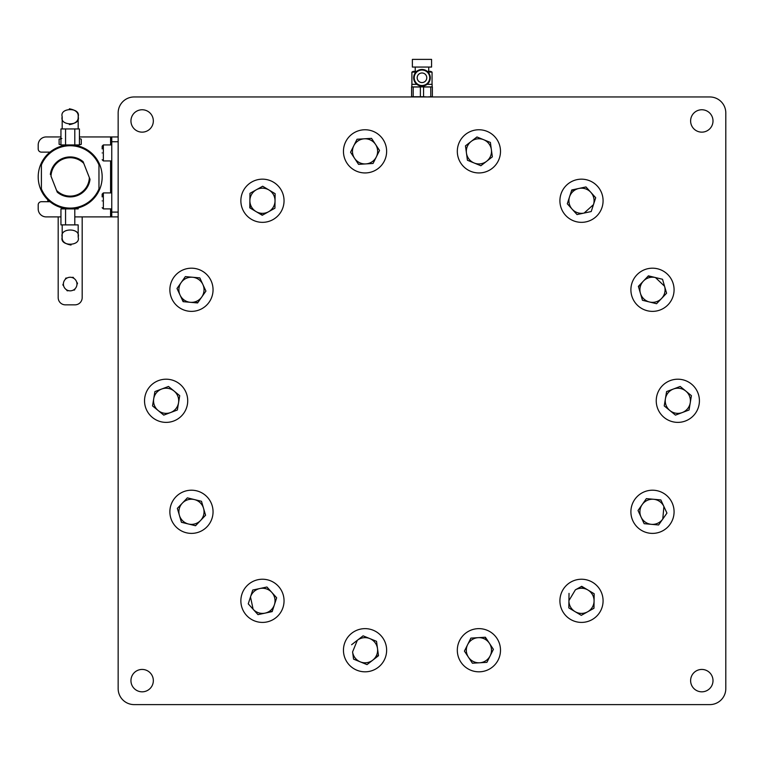 <?xml version="1.0" encoding="UTF-8"?>
<svg xmlns="http://www.w3.org/2000/svg" width="764" height="764" viewBox="0 0 764 764"><rect width="100%" height="100%" fill="white"/><g stroke="black" fill="none" stroke-linecap="round" stroke-linejoin="round"><path stroke-width="1.15" d="M102.166 152.934C102.166 161.003 102.166 161.003 102.166 152.934C102.166 144.864 102.166 144.864 102.166 152.934M102.166 148.932L102.166 146.134L103.36 144.94L103.36 160.927L102.166 159.733M102.166 200.903C102.166 208.973 102.166 208.973 102.166 200.903C102.166 192.834 102.166 192.834 102.166 200.903M102.166 196.911L102.166 194.113L103.36 192.91L103.36 208.897L102.166 207.703M190.341 302.305A12.577 12.577 0 0 1 181.173 282.546A12.577 12.577 0 0 1 202.871 284.485A12.577 12.577 0 0 1 190.341 302.305L197.58 302.955L205.927 291.074L199.815 277.895L185.346 276.606L177 288.486L183.112 301.665L190.341 302.305M183.637 301.704L180.657 296.365M177.219 288.964L177.296 288.057M197.876 302.525L191.764 302.429M205.927 291.074L202.565 295.849M199.815 277.895L202.269 283.196M185.346 276.606L185.872 276.654M415.883 72.122L411.901 72.122L411.901 84.336M427.286 71.377L430.772 71.377L432.052 72.122L432.052 84.336M432.052 72.122L428.069 72.122M411.825 86.895L411.825 84.336L416.857 84.336M427.095 84.336L432.128 84.336L432.128 86.895L411.958 86.895M416.666 71.377L413.181 71.377L411.901 72.122M411.586 86.895L413.181 86.895M413.496 87L420.439 87M420.381 86.895L423.571 86.895M423.523 87L430.457 87M430.772 86.895L432.367 86.895L432.367 96.751L432.367 87M428.728 67.06L428.728 71.377M419.293 87L416.781 86.895M429.693 87L424.66 87M413.658 77.775A8.318 8.318 0 0 1 426.131 70.575A8.318 8.318 0 0 1 426.131 84.976A8.318 8.318 0 0 1 413.658 77.775M431.574 67.06L412.379 67.06L412.379 59.391L431.574 59.391L431.574 67.06M430.772 87L430.772 96.751L427.171 96.961L430.772 96.751L430.772 87.106M416.781 96.961L420.381 96.751L420.381 87.106M432.367 96.751L430.772 96.751M411.586 96.751L411.586 87L411.586 96.751L413.181 96.751L413.181 87M427.171 96.961L423.571 96.751L423.571 87M420.381 87L420.381 96.751L423.571 96.751M420.381 96.751L413.181 96.751M417.182 77.775A4.794 4.794 0 0 1 424.373 73.621A4.794 4.794 0 0 1 424.373 81.929A4.794 4.794 0 0 1 417.182 77.775M414.222 77.775A7.755 7.755 0 0 0 425.854 84.489A7.755 7.755 0 0 0 425.854 71.062A7.755 7.755 0 0 0 414.222 77.775M98.967 188.909L98.967 190.857A31.983 31.983 0 0 0 98.967 162.98A31.983 31.983 0 0 1 70.183 208.897A31.983 31.983 0 0 1 41.399 162.98A31.983 31.983 0 0 1 98.967 162.98L98.967 188.909A31.181 31.181 0 0 1 41.399 188.909L41.399 164.928A31.181 31.181 0 0 1 98.967 164.928M70.183 144.94C78.434 145.637 78.434 145.637 70.183 144.94C61.932 145.637 61.932 145.637 70.183 144.94C78.434 145.637 78.434 145.637 70.183 144.94C61.932 145.637 61.932 145.637 70.183 144.94C61.932 145.637 61.932 145.637 70.183 144.94M70.183 208.897C78.434 208.2 78.434 208.2 70.183 208.897C61.932 208.2 61.932 208.2 70.183 208.897C61.932 208.2 61.932 208.2 70.183 208.897M41.399 188.909L41.399 190.857L41.399 188.909M49.393 152.132L49.393 152.619M51.007 176.197A19.186 19.186 0 0 1 83.763 163.362L89.359 177.64A19.186 19.186 0 0 1 56.603 190.475L51.007 176.197M83.095 161.662L83.763 163.362L83.095 161.662A19.988 19.988 0 0 0 50.338 174.498M90.018 179.339L89.359 177.64L90.018 179.339A19.988 19.988 0 0 1 57.262 192.175L56.603 190.475L57.262 192.175M73.984 278.421L73.153 277.294L71.768 277.447M67.203 277.953L65.809 278.106L65.255 279.376M63.402 283.587L62.839 284.857L63.67 285.984M66.382 289.69L67.203 290.817L68.598 290.664M73.163 290.167L74.547 290.014L75.111 288.735M76.963 284.533L77.527 283.253L76.696 282.126M76.973 284.055A6.8 6.8 0 0 1 66.783 289.938A6.8 6.8 0 0 1 66.783 278.172A6.8 6.8 0 0 1 76.973 284.055M62.19 208.897L62.19 207.884M71.023 245.043C64.701 243.897 61.76 241.252 62.19 237.117C59.344 227.662 81.022 227.662 78.176 237.117L78.176 224.893L74.796 224.893L74.796 208.897L65.561 208.897L65.561 224.893L60.948 224.893L60.948 208.897L78.176 208.897L78.176 207.884M62.19 224.893L62.19 237.117C59.344 246.571 81.022 246.571 78.176 237.117C81.022 227.662 59.344 227.662 62.19 237.117M74.796 224.893L65.561 224.893M74.796 144.94L60.948 144.94L60.948 128.944L65.561 128.944L65.561 144.94L74.796 144.94L74.796 128.944L79.418 128.944L79.418 144.94L74.796 144.94M78.176 144.94L78.176 145.953M69.343 108.803C75.655 109.94 78.606 112.585 78.176 116.72C78.606 120.855 75.655 123.491 69.343 124.637M78.176 128.944L78.176 116.72C81.022 107.266 59.344 107.266 62.19 116.72C59.344 126.175 81.022 126.175 78.176 116.72M65.561 128.944L74.796 128.944M82.178 216.9L82.178 297.645A7.191 7.191 0 0 1 74.977 304.846L65.389 304.846A7.191 7.191 0 0 1 58.188 297.645L58.188 216.9M60.948 138.542L59.105 139.153L61.874 138.542L59.105 139.153L59.105 144.32L60.948 144.864L59.105 144.32M79.475 144.854L81.261 144.32L81.261 139.153L79.418 138.542M81.261 144.32L79.418 144.864M47.798 199.757L47.798 201.706M725.8 688.622A15.987 15.987 0 0 1 709.813 704.609L134.149 704.609A15.987 15.987 0 0 1 118.153 688.622L118.153 112.957A15.987 15.987 0 0 1 134.149 96.961L709.813 96.961A15.987 15.987 0 0 1 725.8 112.957L725.8 688.622L725.8 112.957M153.335 120.951A11.193 11.193 0 0 1 136.546 130.644A11.193 11.193 0 0 1 136.546 111.257A11.193 11.193 0 0 1 153.335 120.951M153.335 680.629A11.193 11.193 0 0 1 136.546 690.322A11.193 11.193 0 0 1 136.546 670.935A11.193 11.193 0 0 1 153.335 680.629M713.003 680.629A11.193 11.193 0 0 1 696.214 690.322A11.193 11.193 0 0 1 696.214 670.935A11.193 11.193 0 0 1 713.003 680.629M713.003 120.951A11.193 11.193 0 0 1 696.214 130.644A11.193 11.193 0 0 1 696.214 111.257A11.193 11.193 0 0 1 713.003 120.951M674.077 289.776A21.583 21.583 0 0 0 641.693 271.086A21.583 21.583 0 0 0 641.693 308.475A21.583 21.583 0 0 0 674.077 289.776M603.082 200.76A21.583 21.583 0 0 0 570.708 182.061A21.583 21.583 0 0 0 570.708 219.449A21.583 21.583 0 0 0 603.082 200.76M500.496 151.348A21.583 21.583 0 0 0 468.112 132.659A21.583 21.583 0 0 0 468.112 170.047A21.583 21.583 0 0 0 500.496 151.348M386.632 151.348A21.583 21.583 0 0 0 354.248 132.659A21.583 21.583 0 0 0 354.248 170.047A21.583 21.583 0 0 0 386.632 151.348M284.046 200.76A21.583 21.583 0 0 0 251.662 182.061A21.583 21.583 0 0 0 251.662 219.449A21.583 21.583 0 0 0 284.046 200.76M213.051 289.776A21.583 21.583 0 0 0 180.667 271.086A21.583 21.583 0 0 0 180.667 308.475A21.583 21.583 0 0 0 213.051 289.776M187.715 400.785A21.583 21.583 0 0 0 155.331 382.096A21.583 21.583 0 0 0 155.331 419.484A21.583 21.583 0 0 0 187.715 400.785M213.051 511.794A21.583 21.583 0 0 0 180.667 493.105A21.583 21.583 0 0 0 180.667 530.493A21.583 21.583 0 0 0 213.051 511.794M284.046 600.819A21.583 21.583 0 0 0 251.662 582.13A21.583 21.583 0 0 0 251.662 619.518A21.583 21.583 0 0 0 284.046 600.819M386.632 650.221A21.583 21.583 0 0 0 354.248 631.532A21.583 21.583 0 0 0 354.248 668.92A21.583 21.583 0 0 0 386.632 650.221M500.496 650.221A21.583 21.583 0 0 0 468.112 631.532A21.583 21.583 0 0 0 468.112 668.92A21.583 21.583 0 0 0 500.496 650.221M603.082 600.819A21.583 21.583 0 0 0 570.708 582.13A21.583 21.583 0 0 0 570.708 619.518A21.583 21.583 0 0 0 603.082 600.819M674.077 511.794A21.583 21.583 0 0 0 641.693 493.105A21.583 21.583 0 0 0 641.693 530.493A21.583 21.583 0 0 0 674.077 511.794M699.413 400.785A21.583 21.583 0 0 0 667.039 382.096A21.583 21.583 0 0 0 667.039 419.484A21.583 21.583 0 0 0 699.413 400.785M118.153 112.957L118.153 136.947L111.754 136.947L111.754 216.9L74.796 216.9M111.754 216.9L118.153 216.9L118.153 596.674M118.153 604.668L118.153 644.644M118.153 652.647L118.153 688.622M134.149 704.609L709.813 704.609M709.813 96.961L134.149 96.961M60.948 216.9L46.193 216.9A7.993 7.993 0 0 1 38.2 208.897L38.2 204.905A3.199 3.199 0 0 1 41.399 201.706L49.975 201.706M49.975 152.132L41.399 152.132A3.199 3.199 0 0 1 38.2 148.932L38.2 144.94A7.993 7.993 0 0 1 46.193 136.947L60.948 136.947M79.418 136.947L111.754 136.947M256.016 211.561A12.577 12.577 0 0 1 256.322 189.778A12.577 12.577 0 0 1 275.03 200.932A12.577 12.577 0 0 1 256.016 211.561L262.253 215.276L274.925 208.2L275.136 193.674L262.663 186.235L249.981 193.321L249.78 207.837L256.016 211.561M250.229 208.104L249.857 202.002M249.981 193.846L249.981 193.321M262.711 215.018L257.229 212.287M275.136 193.674L275.05 199.519M262.663 186.235L267.677 189.224M268.899 189.959L270.122 190.685M354.553 158.291A12.577 12.577 0 0 1 364.285 138.8A12.577 12.577 0 0 1 376.299 156.973A12.577 12.577 0 0 1 354.553 158.291L358.555 164.346L373.052 163.467L379.536 150.47L371.533 138.36L357.036 139.239L350.552 152.237L354.553 158.291M356.798 139.707L357.562 139.21M364.285 138.8L365.698 138.714M359.08 164.317L358.268 163.907M466.451 153.048A12.577 12.577 0 0 1 483.669 139.707A12.577 12.577 0 0 1 486.611 161.299A12.577 12.577 0 0 1 466.451 153.048L467.425 160.249L480.871 165.74L492.35 156.849L490.392 142.457L476.946 136.966L465.467 145.857L466.451 153.048M465.534 146.373L465.878 145.532M476.535 137.281L477.433 137.157M467.912 160.44L467.358 159.724M480.871 165.74L480.384 165.54M593.466 204.637L591.221 211.542L595.7 197.723L585.978 186.941L571.768 189.969L569.533 196.883A12.577 12.577 0 0 1 590.839 192.337A12.577 12.577 0 0 1 593.466 204.637L584.126 213.06A12.577 12.577 0 0 1 569.533 196.883L567.299 203.787L572.16 209.183L577.021 214.569L591.221 211.542L584.126 213.06M571.606 190.475L577.489 188.756M585.463 187.046L586.322 187.333M595.7 197.723L595.538 198.229M643.393 281.095A12.577 12.577 0 0 1 655.464 277.561L664.556 286.242A12.577 12.577 0 0 1 649.515 302A12.577 12.577 0 0 1 643.393 281.095L638.379 286.347L642.467 300.281L656.572 303.719L666.6 293.214L662.522 279.271L648.407 275.842L643.393 281.095M638.523 286.853L642.409 282.126M648.044 276.224L654.079 277.227M655.464 277.561L662.522 279.271L664.556 286.242M642.467 300.281L642.314 299.784M656.572 303.719L656.066 303.594M673.399 389.019A12.577 12.577 0 0 1 690.236 402.838A12.577 12.577 0 0 1 669.847 410.507A12.577 12.577 0 0 1 673.399 389.019L666.6 391.579L664.231 405.904L675.462 415.119L689.052 410.001L691.42 395.676L680.199 386.46L673.399 389.019M666.514 392.094L667.096 391.388M679.702 386.641L680.199 386.46M664.231 405.904L664.317 405.388M689.052 410.001L688.565 410.192M653.612 499.274A12.577 12.577 0 0 1 663.897 506.503L662.78 519.033A12.577 12.577 0 0 1 641.082 517.094A12.577 12.577 0 0 1 653.612 499.274L646.373 498.625L638.026 510.505L644.138 523.684L658.606 524.973L666.953 513.093L660.841 499.914L653.612 499.274M660.316 499.866L661.061 500.391M663.897 506.503L666.953 513.093L662.78 519.033M658.606 524.973L652.79 524.448M568.922 600.647L569.027 593.38L568.817 607.905L581.289 615.345L593.972 608.259L594.172 593.743L587.936 590.018A12.577 12.577 0 0 1 587.631 611.802A12.577 12.577 0 0 1 568.922 600.647L575.368 589.846A12.577 12.577 0 0 1 587.936 590.018L581.7 586.303L575.368 589.846M593.724 593.475L594.172 594.268M593.981 607.733L593.513 608.516M581.242 586.561L586.723 589.292M581.289 615.345L576.276 612.346M489.399 643.288A12.577 12.577 0 0 1 479.668 662.78A12.577 12.577 0 0 1 467.654 644.606A12.577 12.577 0 0 1 489.399 643.288L485.398 637.233L470.901 638.112L464.416 651.109L472.419 663.219L486.916 662.34L493.401 649.343L489.399 643.288M493.114 648.913L493.172 649.811M484.873 637.262L488.616 642.104M464.416 651.109L464.646 650.632M352.586 651.921L353.56 659.122L367.007 664.613L378.486 655.722L377.502 648.531A12.577 12.577 0 0 1 360.283 661.863A12.577 12.577 0 0 1 352.586 651.921L357.342 640.28A12.577 12.577 0 0 1 377.502 648.531L376.528 641.33L363.081 635.839L351.602 644.73L357.342 640.28M378.419 655.206L373.873 659.303M367.417 664.298L366.519 664.413M363.081 635.839L363.568 636.03M376.041 641.139L376.528 641.33M353.56 659.122L352.777 653.335M274.419 604.696A12.577 12.577 0 0 1 253.113 609.242L250.496 596.942A12.577 12.577 0 0 1 271.793 592.396A12.577 12.577 0 0 1 274.419 604.696L276.663 597.792L266.932 587.01L252.731 590.037L248.252 603.856L257.984 614.638L272.185 611.611L274.419 604.696M272.347 611.104L266.474 612.823M258.49 614.523L257.63 614.246M252.168 608.192L248.252 603.856L250.057 598.298M276.31 597.4L276.501 598.288M252.731 590.037L253.247 589.932M200.56 520.485A12.577 12.577 0 0 1 179.397 515.337A12.577 12.577 0 0 1 194.438 499.58A12.577 12.577 0 0 1 200.56 520.485L205.573 515.232L201.486 501.299L187.381 497.861L177.353 508.366L181.431 522.299L195.546 525.737L200.56 520.485M195.909 525.355L195.04 525.613M181.947 522.423L181.288 521.802M205.43 514.726L205.21 515.614M201.486 501.299L201.639 501.795M187.381 497.861L187.887 497.985M177.353 508.366L181.383 504.144M170.553 412.56A12.577 12.577 0 0 1 153.717 398.741A12.577 12.577 0 0 1 174.106 391.072A12.577 12.577 0 0 1 170.553 412.56L177.353 410.001L179.721 395.676L168.491 386.46L154.901 391.579L152.533 405.904L163.754 415.119L170.553 412.56M164.25 414.928L163.353 414.785M179.721 395.676L178.766 401.434M177.439 409.485L177.353 410.001M154.901 391.579L160.364 389.516M48.59 200.512L48.59 201.706M118.153 212.096L111.754 212.096M118.153 141.741L111.754 141.741M110.579 216.9L110.579 208.897M110.579 192.91L110.579 160.927M110.579 144.94L110.579 136.947M111.754 144.94L103.36 144.94M111.754 160.927L103.36 160.927M111.754 192.91L103.36 192.91M111.754 208.897L103.36 208.897M415.224 67.06L415.224 71.377M62.19 144.94L62.19 145.953M62.19 116.72L62.19 128.944M421.976 704.609L422.626 704.609M725.8 400.785L725.8 401.597"/></g></svg>
